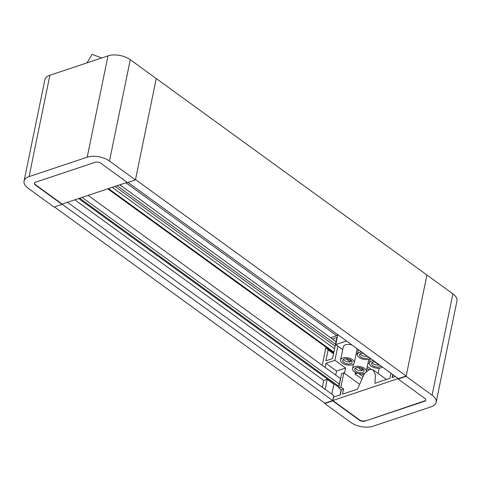 <?xml version="1.0" encoding="UTF-8"?>
<svg xmlns="http://www.w3.org/2000/svg" width="481" height="481" viewBox="0 0 481 481"><rect width="100%" height="100%" fill="white"/><g stroke="black" fill="none" stroke-linecap="round" stroke-linejoin="round"><path stroke-width="0.72" d="M78.625 198.551L337.47 386.417L338.492 386.075L339.309 384.054L340.446 378.523L88.107 195.382M333.754 352.82L107.78 188.817M334.584 348.773L112.169 187.35M335.113 346.194L114.971 186.418M335.51 344.264L117.063 185.72M336.039 341.678L119.865 184.782M336.7 335.714L125.95 182.756M67.46 202.279L333.706 395.514L332.672 400.565L324.825 403.186L54.437 206.938M332.672 400.565L62.103 204.191M323.761 380.489L74.832 199.819M334.067 383.946L333.724 384.06M338.492 386.075L79.642 198.208M339.309 384.054L82.113 197.384M135.438 179.9L156.247 78.547L135.51 179.563L406.192 376.022L426.93 275.006L130.279 59.704A16.005 8.195 -168.4 0 0 108.003 55.85L49.886 75.252A16.005 8.195 -168.4 0 0 44.853 79.768L24.05 181.121A16.005 8.195 -168.4 0 0 28.108 188.215L54.07 207.064L62.061 204.395L35.432 185.065A4.004 2.05 -168.4 0 1 34.416 183.291A4.004 2.05 -168.4 0 1 35.672 182.167L95.25 162.277A4.004 2.05 -168.4 0 1 100.818 163.239L127.447 182.564L135.438 179.9L109.476 161.057A16.005 8.195 -168.4 0 0 87.199 157.203L108.003 55.85M406.192 376.022L398.346 378.637L127.958 182.395M392.694 374.537L392.063 377.597L395.388 376.491L392.358 377.501L392.929 374.705M330.615 337.74L337.307 335.51L337.518 334.487M322.252 365.32L325.92 347.462L328.132 349.861L325.89 360.804L332.569 358.573L336.892 337.53L332.389 339.033M337.842 346.098L334.926 360.299L325.914 363.305L325.078 367.376M333.549 353.794L328.132 349.861M333.694 353.108L325.92 347.462M334.926 360.299L345.574 368.031L336.568 371.037L335.732 375.102M336.568 371.037L325.914 363.305M345.574 368.031L344.486 373.328M341.137 389.646L340.049 394.967L333.363 397.198L332.75 400.853L324.753 403.523L350.721 422.366A16.005 8.195 -168.4 0 0 372.997 426.214L431.114 406.812A16.005 8.195 -168.4 0 0 436.147 402.296A16.005 8.195 -168.4 0 0 432.088 395.202L406.126 376.358L398.136 379.022L424.765 398.352A4.004 2.05 -168.4 0 1 425.775 400.126A4.004 2.05 -168.4 0 1 424.519 401.256L364.947 421.14A4.004 2.05 -168.4 0 1 359.379 420.178L332.75 400.853M378.12 373.448L379.196 368.193M355.381 372.42L355.068 373.953L357.281 373.214M361.297 378.469L355.068 373.953M366.72 371.188L366.39 370.947M325.168 389.315L327.212 379.335L333.874 384.169L331.824 394.143M361.826 373.839L363.402 374.982M362.536 376.292L358.844 373.611M367.28 366.582L370.833 369.155M368.915 369.703L366.937 368.266M322.336 387.259L323.725 380.501L327.212 379.335M101.623 57.985L92.16 54.305L86.977 62.873M67.869 202.14L67.797 202.519M388.287 371.338L390.921 373.274L389.887 378.331L374.921 383.321L375.42 374.789L373.076 369.787L369.143 369.6L364.472 373.545L357.485 389.147L342.514 394.143L343.554 389.093L341.372 389.82L340.338 394.871L333.507 397.15L332.816 400.517L398.232 378.553L398.136 379.022M436.147 402.296L456.95 300.95A16.005 8.195 -168.4 0 0 452.892 293.849L426.93 275.006L406.126 376.358M324.753 403.523L324.825 403.186M24.05 181.121A16.005 8.195 -168.4 0 1 29.076 176.605L87.199 157.203M34.464 183.129A4.004 2.05 -168.4 0 0 35.504 184.728L62.133 204.058L62.061 204.395M341.372 389.82L338.708 387.884L341.648 373.575L343.831 372.847L358.964 383.832M343.554 389.093L340.891 387.157L343.831 372.847M425.799 399.958A4.004 2.05 -168.4 0 1 424.591 400.92L364.947 421.14M332.816 400.517L359.445 419.841A4.004 2.05 -168.4 0 0 365.013 420.803M340.891 387.157L338.708 387.884M127.152 182.353L62.133 204.058M346.482 340.993L335.75 344.576L342.694 349.621M369.354 362.987L367.923 363.462M354.293 362.782A7.005 3.583 -168.4 0 0 350.541 358.585A7.005 3.583 -168.4 0 0 342.773 357.99A7.005 3.583 -168.4 0 0 340.572 359.962A7.005 3.583 -168.4 0 0 344.33 364.159A7.005 3.583 -168.4 0 0 352.092 364.754A7.005 3.583 -168.4 0 0 354.293 362.782L356.992 349.651A7.005 3.583 -168.4 0 0 356.902 348.557M352.038 345.027A7.005 3.583 -168.4 0 0 345.472 344.859A7.005 3.583 -168.4 0 0 343.272 346.831L340.572 359.962M357.527 353.529A7.005 3.583 -168.4 0 0 357.455 353.553A7.005 3.583 -168.4 0 0 356.036 354.305M337.8 334.692A8.802 5.008 -54 0 0 337.65 335.317L335.75 344.576M341.107 337.091A4.311 2.453 -54 0 0 341.372 337.343A4.311 2.453 -54 0 0 341.696 337.518M348.599 359.127L351.701 361.375A4.804 2.459 -168.4 0 0 351.912 361.237M363.895 369.937A4.804 2.459 -168.4 0 1 363.684 370.075L360.582 367.827M372.138 362.578A4.804 2.459 -168.4 0 0 379.016 364.959L374.765 361.874M379.016 364.959L379.076 364.652M355.357 368.181A4.804 2.459 -168.4 0 0 362.229 370.562L357.984 367.478M362.229 370.562L362.506 369.222M345.995 358.778L350.246 361.862L350.523 360.522M343.374 359.487A4.804 2.459 -168.4 0 0 350.246 361.862M362.782 353.174L367.093 355.952M360.155 353.884A4.804 2.459 -168.4 0 0 367.033 356.259M375.258 361.88A4.804 2.459 -168.4 0 0 373.003 362.151A4.804 2.459 -168.4 0 0 371.494 363.504A4.804 2.459 -168.4 0 0 374.074 366.378A4.804 2.459 -168.4 0 0 379.395 366.787A4.804 2.459 -168.4 0 0 380.736 365.855M362.614 372.39A4.804 2.459 -168.4 0 0 364.123 371.037A4.804 2.459 -168.4 0 0 361.544 368.157A4.804 2.459 -168.4 0 0 356.223 367.749A4.804 2.459 -168.4 0 0 354.713 369.101A4.804 2.459 -168.4 0 0 357.287 371.981A4.804 2.459 -168.4 0 0 362.614 372.39M350.631 363.69A4.804 2.459 -168.4 0 0 352.14 362.337A4.804 2.459 -168.4 0 0 349.561 359.463A4.804 2.459 -168.4 0 0 344.24 359.054A4.804 2.459 -168.4 0 0 342.731 360.407A4.804 2.459 -168.4 0 0 345.304 363.281A4.804 2.459 -168.4 0 0 350.631 363.69M363.275 353.18A4.804 2.459 -168.4 0 0 361.021 353.451A4.804 2.459 -168.4 0 0 359.511 354.804A4.804 2.459 -168.4 0 0 362.091 357.678A4.804 2.459 -168.4 0 0 367.412 358.086A4.804 2.459 -168.4 0 0 368.753 357.161M373.635 360.702A7.005 3.583 -168.4 0 0 371.542 361.087A7.005 3.583 -168.4 0 0 369.342 363.059A7.005 3.583 -168.4 0 0 373.094 367.256A7.005 3.583 -168.4 0 0 380.862 367.851A7.005 3.583 -168.4 0 0 382.359 367.033M366.245 371.615A7.005 3.583 -168.4 0 0 366.275 371.476A7.005 3.583 -168.4 0 0 362.524 367.286A7.005 3.583 -168.4 0 0 354.756 366.69A7.005 3.583 -168.4 0 0 352.555 368.662A7.005 3.583 -168.4 0 0 356.313 372.853A7.005 3.583 -168.4 0 0 364.075 373.454A7.005 3.583 -168.4 0 0 364.796 373.154M361.652 352.008A7.005 3.583 -168.4 0 0 359.56 352.387A7.005 3.583 -168.4 0 0 357.359 354.365A7.005 3.583 -168.4 0 0 361.111 358.555A7.005 3.583 -168.4 0 0 368.879 359.151A7.005 3.583 -168.4 0 0 370.376 358.333M359.445 419.841L359.379 420.178M424.591 400.92L424.519 401.256M432.088 395.202L452.892 293.849M35.504 184.728L35.432 185.065M109.476 161.057L130.279 59.704M29.076 176.605L49.886 75.252M333.886 352.176L108.484 188.582M373.076 369.787L386.429 379.479M370.298 358.399L369.342 363.059M353.511 364.003L352.555 368.662M368.801 359.175L366.275 371.476M358.333 349.597L357.359 354.365"/></g></svg>
